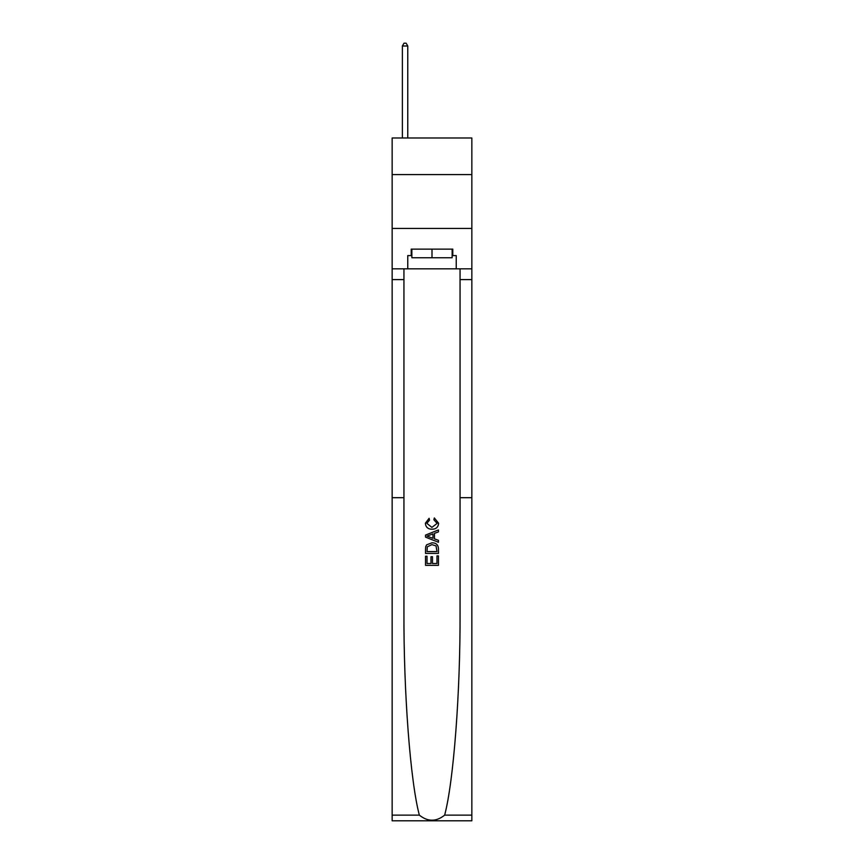 <?xml version="1.0" encoding="UTF-8"?>
<svg xmlns="http://www.w3.org/2000/svg" width="864" height="864" viewBox="0 0 864 864"><rect width="100%" height="100%" fill="white"/><g stroke="black" fill="none" stroke-linecap="round" stroke-linejoin="round"><path stroke-width="1.3" d="M471.852 174.593L471.852 137.981L392.148 137.981L392.148 174.593L471.852 174.593L471.852 228.442L392.148 228.442L392.148 174.593M436.968 555.898L436.968 563.522L432.486 563.522L436.968 563.522L436.968 555.898L438.458 555.898L438.458 565.348L425.531 565.348L425.531 556.232L425.531 565.348M430.996 556.729L430.996 563.522L427.021 563.522L430.996 563.522L430.996 556.729L432.486 556.729L432.486 563.522M426.643 544.828L425.714 546.707L426.643 544.828L431.924 542.808C436.061 542.797 438.232 544.784 438.458 548.78L438.458 553.414L425.531 553.414L425.531 548.996L425.531 553.414M434.322 517.957L433.89 519.782L434.322 517.957L438.62 523.228C438.275 527.202 436.028 529.2 431.892 529.222L431.892 529.222C427.928 529.135 425.747 527.148 425.369 523.271L429.116 518.292L429.516 520.106L426.859 523.357L431.892 527.396L437.13 523.4L433.89 519.782M444.658 815.13L471.852 815.13L471.852 820.8L392.148 820.8L392.148 497.696L403.942 497.696L403.942 612.09C403.607 692.507 410.346 781.304 419.342 815.13C427.777 821.891 436.212 821.891 444.658 815.13C453.654 781.304 460.393 692.507 460.058 612.09L460.058 268.834M425.531 535.075L425.531 537.127L438.458 542.257L425.531 537.127L425.531 535.075L438.458 529.945L425.531 535.075M460.058 497.696L471.852 497.696L471.852 228.442M392.148 497.696L392.148 228.442M403.942 268.834L403.942 497.696M471.852 815.13L471.852 497.696M392.148 268.834L407.765 268.834L407.765 255.582L411.858 255.582M452.142 255.582L452.79 255.582L452.79 249.124L411.21 249.124L411.21 255.582M452.79 255.582L456.235 255.582L456.235 268.834L471.852 268.834M407.765 268.834L456.235 268.834M438.458 529.945L438.458 531.878L434.473 533.347L434.473 538.855L438.458 540.324L438.458 542.257M429.408 536.987L432.983 538.304L432.983 533.898L427.021 536.101L429.408 536.987M432.983 533.898L432.983 538.304M425.531 548.996L425.714 546.707M436.05 545.875L436.968 551.588L436.05 545.875L431.892 544.633L427.291 546.836L427.021 551.588L436.968 551.588L427.021 551.588M425.531 556.232L427.021 556.232L427.021 563.522M411.858 249.124L411.858 257.742L452.142 257.742L452.142 249.124M432 249.124L432 257.742M407.765 137.981L407.765 45.997L402.386 45.997L402.386 137.981M402.386 45.997L403.996 43.2L406.156 43.2L407.765 45.997M460.058 279.601L471.852 279.601M403.942 279.601L392.148 279.601M392.148 815.13L419.342 815.13"/></g></svg>
